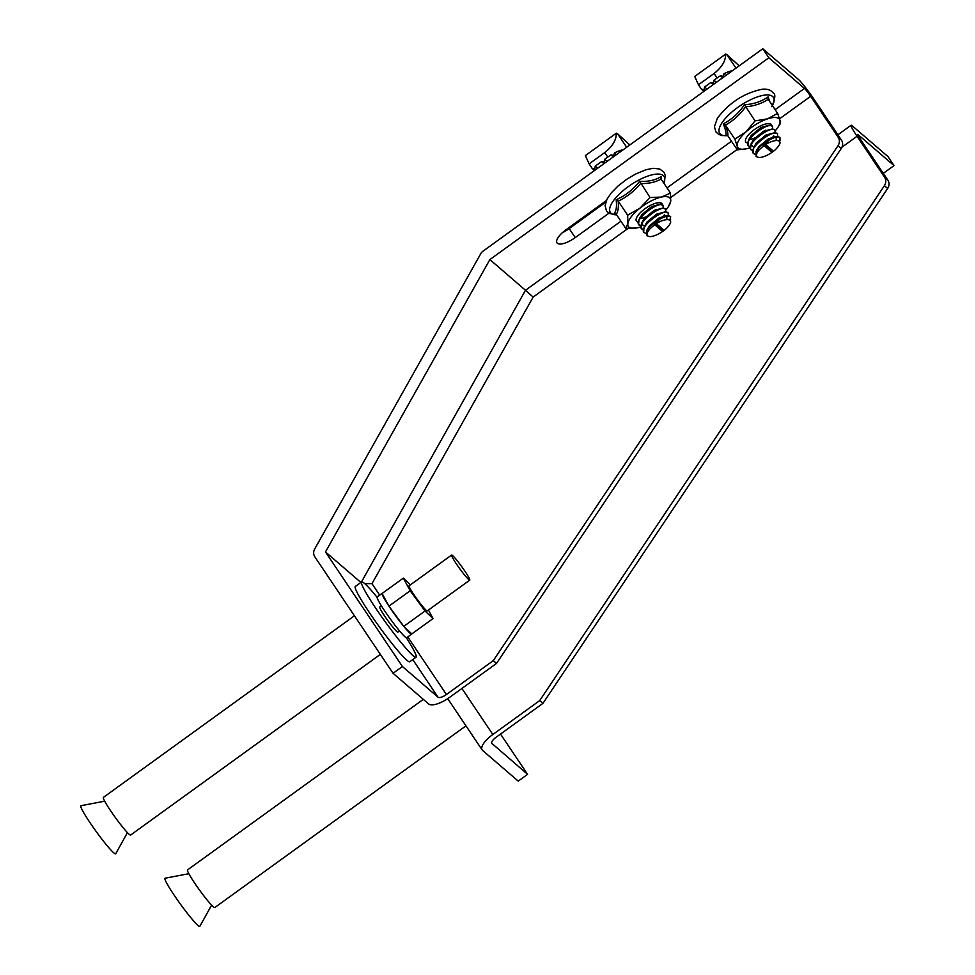<?xml version="1.0" encoding="UTF-8"?>
<svg xmlns="http://www.w3.org/2000/svg" width="975" height="975" viewBox="0 0 975 975"><rect width="100%" height="100%" fill="white"/><g stroke="black" fill="none" stroke-linecap="round" stroke-linejoin="round"><path stroke-width="1.46" d="M127.433 832.626L115.732 853.734A29.677 2.706 -125.9 0 1 113.027 852.174A29.677 2.706 -125.9 0 1 91.942 825.52A29.677 2.706 -125.9 0 1 80.974 805.703L104.691 801.182M380.347 654.383L130.626 835.051A23.229 2.121 -125.9 0 1 128.566 833.747A23.229 2.121 -125.9 0 1 112.332 813.284A23.229 2.121 -125.9 0 1 103.387 797.404L354.425 615.786M452.973 555.908A15.49 1.414 54.1 0 0 451.608 555.043A15.49 1.414 54.1 0 0 457.567 565.634A15.49 1.414 54.1 0 0 468.39 579.272A15.49 1.414 54.1 0 0 469.767 580.137A15.49 1.414 54.1 0 0 463.795 569.546A15.49 1.414 54.1 0 0 452.973 555.908M451.608 555.043L409.11 585.78A15.49 1.414 54.1 0 0 415.082 596.371A15.49 1.414 54.1 0 0 425.904 610.021A15.49 1.414 54.1 0 0 427.269 610.886L469.767 580.137M382.383 593.263A25.167 2.291 54.1 0 0 382.2 593.312A25.167 2.291 54.1 0 0 382.09 593.482A25.167 2.291 54.1 0 0 388.928 606.145A25.167 2.291 54.1 0 0 403.784 626.364A25.167 2.291 54.1 0 0 409.463 632.69A25.167 2.291 54.1 0 0 411.706 634.091A25.167 2.291 54.1 0 0 411.803 633.921L403.784 626.364L388.928 606.145L382.09 593.482L403.345 578.114L410.17 590.777L425.027 610.996L433.046 618.552L428.452 610.033M382.2 593.312L377.191 596.919A25.167 2.291 54.1 0 0 386.88 614.128A25.167 2.291 54.1 0 0 404.467 636.309A25.167 2.291 54.1 0 0 406.697 637.711L411.706 634.091M399.567 630.922L397.898 632.129A15.49 1.414 -125.9 0 1 396.533 631.264A15.49 1.414 -125.9 0 1 385.71 617.614A15.49 1.414 -125.9 0 1 379.75 607.023L381.408 605.828M406.356 637.723A46.471 4.229 -125.9 0 1 416.057 657.223L409.817 661.745A46.471 4.229 -125.9 0 1 405.697 659.161A46.471 4.229 -125.9 0 1 373.23 618.223A46.471 4.229 -125.9 0 1 355.339 586.45L361.591 581.929A46.471 4.229 -125.9 0 1 365.71 584.525A46.471 4.229 -125.9 0 1 377.081 597.248M416.057 657.223A46.471 4.229 -125.9 0 1 411.938 654.639A46.471 4.229 -125.9 0 1 379.482 613.702A46.471 4.229 -125.9 0 1 361.591 581.929M410.451 584.817L403.345 578.114M410.17 590.777L388.928 606.145M425.027 610.996L403.784 626.364M433.046 618.552L411.803 633.921M762.803 48.75L798.415 79.426A19.366 1.767 54.1 0 1 813.893 99.097L841.425 140.083A7.739 7.203 130.7 0 1 841.242 148.505L496.531 663.414L449.67 697.308A19.366 6.898 146.1 0 1 428.659 703.962L393.047 673.286L314.852 556.859A7.739 7.203 -49.3 0 1 314.693 548.986L480.724 253.768A7.739 7.203 -49.3 0 1 483.088 251.111L762.803 48.75L768.861 57.757L804.46 88.445A7.739 0.707 -125.9 0 1 810.652 96.306L779.561 118.792M562.453 232.623A16.453 5.862 146.1 0 0 569.193 228.589L605.755 202.13M841.425 140.083L838.183 137.292L810.652 96.306M838.183 137.292A7.739 7.203 130.7 0 1 838 145.714L493.301 660.623L446.428 694.529A7.739 2.754 -33.9 0 1 438.031 697.186L412.778 659.6M496.531 663.414L493.301 660.623M768.861 57.757L489.877 259.582L325.467 551.935L402.419 666.51L438.031 697.186M402.419 666.51L393.047 673.286M325.467 551.935L360.884 582.441M489.877 259.582L525.488 290.27L620.917 221.228M606.352 200.558L566.073 229.698A16.453 5.862 146.1 0 0 556.993 242.824A16.453 5.862 146.1 0 0 575.238 237.595L610.24 212.282M627.912 228.503L533.154 297.07L525.488 290.27L361.372 582.087M533.154 297.07L371.975 583.659L364.747 583.647M647.741 235.889A14.406 5.131 146.1 0 0 648.607 236.364A14.406 5.131 146.1 0 0 665.413 229.369C671.665 223.299 672.336 220.045 667.424 219.594L667.424 219.594C661.745 219.936 655.846 223.104 649.728 229.101A14.406 5.131 146.1 0 0 647.741 235.889M648.607 236.364L646.766 235.56L646.657 230.685L650.691 225.444L660.733 218.047L667.863 215.609L670.629 216.462L669.959 220.058M650.691 225.444A15.49 5.521 -33.9 0 1 659.892 219.107C665.133 216.279 668.704 215.426 670.605 216.572L670.325 220.399M645.864 233.549L643.646 231.867L644.061 227.09L646.132 223.957L658.21 214.293L665.34 211.855L668.228 212.952M644.341 232.769C637.589 227.906 663.695 208.089 668.082 212.818L668.35 215.597M643.207 229.759L641.123 228.113L641.538 223.336L643.61 220.204L655.688 210.539L662.817 208.102L665.706 209.198M641.83 229.015C635.078 224.152 661.172 204.336 665.559 209.052L665.828 211.843M640.685 225.993L638.601 224.348L639.015 219.582L641.087 216.45L653.165 206.773L660.294 204.348L663.195 205.445M639.307 225.262C632.556 220.399 658.649 200.582 663.037 205.298L663.305 208.077M638.162 222.239L636.785 221.508A15.49 5.521 -33.9 0 1 636.224 218.705A15.49 5.521 -33.9 0 1 650.313 205.445A15.49 5.521 -33.9 0 1 659.99 202.739A15.49 5.521 -33.9 0 1 662.464 204.677M603.939 163.69L601.514 161.606L604.086 161.972L604.634 159.339L607.766 157.085A19.366 6.898 -33.9 0 1 610.996 154.915L613.702 155.403L614.457 152.953A19.366 6.898 -33.9 0 1 622.416 149.894A19.366 6.898 -33.9 0 1 623.208 149.736M629.838 144.946L617.687 133.904A19.366 6.898 146.1 0 0 616.285 133.209C616.432 139.925 612.58 146.384 604.732 152.575L589.119 163.873L592.142 168.382L594.713 168.748L595.262 166.128L601.514 161.606M594.555 170.467L592.142 168.382M616.285 133.209L585.366 155.586L589.119 163.873M597.687 168.212L595.262 166.128M607.059 161.423L604.634 159.339M613.312 156.902L610.996 154.915M616.432 154.647L614.457 152.953M661.818 230.843L663.378 229.71L656.906 224.128L655.346 225.262L661.818 230.843L660.818 229.332L661.976 228.491M659.892 219.107L649.728 229.101M655.748 224.969L660.818 229.332M647.4 229.405L649.472 225.81L659.137 217.876L666.132 215.902M666.851 216.255L666.839 218.632M644.061 227.09L646.949 222.056L656.614 214.122L665.34 211.855M664.328 214.878L663.573 216.072M651.471 224.689L649.935 225.249M644.633 225.944L642.818 225.176L642.098 223.299M641.538 223.336L644.426 218.303L654.103 210.368L662.817 208.102M639.819 218.193L641.903 214.549L651.58 206.615L658.564 204.64M657.723 209.564L656.723 210.624M595.725 169.626L594.713 168.748M605.097 162.849L604.086 161.972M614.469 156.061L613.702 155.403M757.1 156.78A14.406 5.131 146.1 0 0 757.953 157.255A14.406 5.131 146.1 0 0 774.759 150.26C781.024 144.19 781.694 140.936 776.77 140.485L776.77 140.485C771.103 140.827 765.204 143.995 759.074 149.992A14.406 5.131 146.1 0 0 757.1 156.78M757.953 157.255L756.112 156.451L756.015 151.576L760.049 146.335L770.079 138.938L777.209 136.5L779.976 137.353L779.305 140.948M760.049 146.335A15.49 5.521 -33.9 0 1 769.238 139.998C774.491 137.17 778.062 136.317 779.951 137.451L780.012 140.668M755.211 154.44L752.993 152.746L753.407 147.981L755.491 144.848L767.557 135.172L774.686 132.746L777.587 133.843M753.699 153.66C746.947 148.797 773.053 128.98 777.428 133.697L777.697 136.476M752.554 150.637L750.482 148.992L750.884 144.227L752.968 141.095L765.046 131.418L772.163 128.993L775.064 130.089M751.177 149.906C744.425 145.043 770.53 125.227 774.906 129.943L775.174 132.722M750.031 146.884L747.959 145.238L748.361 140.473L750.445 137.341L762.523 127.664L769.641 125.239L772.541 126.336M748.654 146.153C741.902 141.29 768.007 121.473 772.383 126.189L772.651 128.968M747.508 143.13L746.131 142.399A15.49 5.521 -33.9 0 1 745.57 139.596A15.49 5.521 -33.9 0 1 746.594 137.365A15.49 5.521 -33.9 0 1 769.348 123.63A15.49 5.521 -33.9 0 1 771.81 125.568M713.286 84.581L710.86 82.485L713.432 82.863L713.993 80.23L717.112 77.976A19.366 6.898 -33.9 0 1 720.342 75.806L723.06 76.294L723.816 73.832A19.366 6.898 -33.9 0 1 731.774 70.785A19.366 6.898 -33.9 0 1 732.566 70.627M739.196 65.837L727.033 54.795A19.366 6.898 146.1 0 0 725.644 54.1C725.778 60.816 721.927 67.275 714.09 73.466L698.466 84.764L701.488 89.273L704.06 89.639L704.62 87.007L710.86 82.485M703.913 91.357L701.488 89.273M725.644 54.1L694.712 76.464L698.466 84.764M707.033 89.091L704.62 87.007M716.406 82.314L713.993 80.23M722.658 77.793L720.342 75.806M725.778 75.538L723.816 73.832M771.176 151.734L772.736 150.601L766.265 145.019L764.693 146.153L771.176 151.734L770.165 150.223L771.322 149.382M769.238 139.998L759.074 149.992M765.095 145.86L770.165 150.223M756.746 150.296L758.818 146.701L768.495 138.767L775.478 136.792M776.197 137.146L776.197 139.523M753.407 147.981L756.295 142.947L765.972 135.013L774.686 132.746M773.675 135.769L772.931 136.963M760.829 145.567L759.281 146.128M753.98 146.835L752.164 146.067L751.445 144.19M750.884 144.227L753.773 139.193L763.449 131.259L772.163 128.993M749.166 139.084L751.25 135.428L760.927 127.506L767.922 125.531M705.071 90.517L704.06 89.639M714.443 83.74L713.432 82.863M723.816 76.952L723.06 76.294M765.558 130.26A12.87 4.582 -33.9 0 1 763.571 132.222M754.882 137.889A12.87 4.582 -33.9 0 1 749.848 139.401M726.204 135.074L725.814 135.147C726.436 133.319 725.583 129.565 723.279 123.886C731.713 119.523 738.77 113.149 744.437 104.739C753.602 104.203 761.499 101.571 768.129 96.866L769.641 101.461M737.246 146.238A25.167 8.97 -33.9 0 1 739.062 139.864A25.167 8.97 -33.9 0 1 746.119 131.747L734.87 139.132L737.246 146.238L737.283 149.857L746.253 148.809A25.167 8.97 -33.9 0 1 737.246 146.238M777.636 113.368L767.508 118.865A25.167 8.97 -33.9 0 1 780.012 120.473A25.167 8.97 -33.9 0 1 777.623 127.737L780.049 124.093L780.012 120.473L777.636 113.368L768.19 99.316C761.828 103.557 754.297 106.056 745.595 106.823C740.037 114.648 733.322 120.729 725.424 125.08C727.399 130.394 728.203 133.965 727.85 135.805L737.283 149.857M723.279 123.886L725.424 125.08L734.87 139.132M744.437 104.739L755.04 120.876L746.119 131.747A25.167 8.97 -33.9 0 1 767.508 118.865L755.04 120.876M750.031 147.749A25.167 8.97 -33.9 0 1 749.751 147.847A25.167 8.97 -33.9 0 1 746.253 148.809M777.623 127.737A25.167 8.97 -33.9 0 1 775.405 130.626M768.129 96.866L767.995 98.914M725.814 135.147L727.85 135.805M645.535 216.998A12.87 4.582 -33.9 0 1 640.49 218.51M614.786 213.549L614.14 213.61C616.273 210.953 616.956 206.347 616.176 199.802C625.365 195.67 633.189 189.503 639.661 181.301C648.058 181.813 655.2 180.253 661.099 176.609L661.257 179.315M636.894 227.918L636.894 227.918A25.167 8.97 -33.9 0 1 627.863 223.519A25.167 8.97 -33.9 0 1 640.027 208.114A25.167 8.97 -33.9 0 1 650.959 201.057A25.167 8.97 -33.9 0 1 661.44 197.06L650.045 197.547L640.027 208.114L627.656 215.195L627.863 223.519L625.718 228.369L637.114 227.87A25.167 8.97 -33.9 0 1 636.894 227.918L637.114 227.87A25.167 8.97 -33.9 0 0 640.685 226.858M668.557 206.249L670.703 201.411L670.495 193.087L661.062 179.022C655.407 182.252 648.594 183.751 640.612 183.495C634.311 191.112 626.852 196.999 618.223 201.142L627.656 215.195M616.176 199.802L618.223 201.142C618.735 207.273 618.089 211.66 616.285 214.317L625.718 228.369M639.661 181.301L650.045 197.547M670.495 193.087L661.44 197.06A25.167 8.97 -33.9 0 1 670.703 201.411A25.167 8.97 -33.9 0 1 668.265 206.846A25.167 8.97 -33.9 0 1 666.047 209.735M656.199 209.369A12.87 4.582 -33.9 0 1 654.225 211.343M661.099 176.609L660.757 178.12M614.14 213.61L616.285 214.317M491.68 743.218L527.585 774.345L518.212 781.121L482.601 750.445A19.366 6.898 146.1 0 1 482.15 749.946L447.708 698.661M883.313 173.343L894.026 165.604L887.969 156.585L852.357 125.909A19.366 1.767 54.1 0 0 851.102 125.239A19.366 1.767 54.1 0 0 857.049 136.281L841.937 147.213M894.026 165.604L858.414 134.916A7.739 0.707 -125.9 0 0 857.915 134.66A7.739 0.707 -125.9 0 0 860.291 139.072L887.811 180.058L884.581 177.267L857.049 136.281M884.581 177.267A7.739 7.203 130.7 0 1 884.398 185.689L539.699 700.598L492.826 734.504A19.366 6.898 146.1 0 0 482.15 749.946M887.811 180.058A7.739 7.203 130.7 0 1 887.64 188.48L542.929 703.377L539.699 700.598M491.973 743.669A7.739 2.754 -33.9 0 1 491.79 743.462A7.739 2.754 -33.9 0 1 496.068 737.283L542.929 703.377M527.585 774.345L500.528 734.065M211.599 905.141L199.899 926.25A29.677 2.706 -125.9 0 1 198.924 926.116A29.677 2.706 -125.9 0 1 177.986 900.742A29.677 2.706 -125.9 0 1 165.141 878.207L188.858 873.697M465.965 725.839L214.793 907.567A23.229 2.121 -125.9 0 1 214.098 907.384A23.229 2.121 -125.9 0 1 197.986 887.92A23.229 2.121 -125.9 0 1 187.553 869.907L423.308 699.355M841.242 148.505L838 145.714M371.975 583.659L379.677 595.128M407.757 636.943L446.428 694.529M737.076 149.541L670.873 197.438M667.01 187.882L731.494 141.229M775.137 109.651L804.46 88.445M569.193 228.589L575.238 237.595M626.645 147.249L617.687 133.904M607.766 157.085L604.732 152.575M736.003 68.14L727.033 54.795M717.112 77.976L714.09 73.466M772.432 105.617A32.309 11.517 146.1 0 0 756.978 97.061A32.309 11.517 146.1 0 0 721.415 123.691A32.309 11.517 146.1 0 0 727.716 135.635M663.829 183.154A32.309 11.517 146.1 0 0 639.332 179.802A32.309 11.517 146.1 0 0 612.458 202.178A32.309 11.517 146.1 0 0 616.639 214.841M887.64 188.48L884.398 185.689M461.906 688.46L492.826 734.504M647.875 228.26L646.657 230.685M664.962 215.828L667.863 215.609M640.307 216.986L639.015 219.582M657.394 204.567L660.294 204.348M670.666 219.789L670.349 220.423M757.222 149.138L756.015 151.576M774.308 136.719L777.209 136.5M749.665 137.877L748.361 140.473M766.752 125.458L769.641 125.239M727.752 135.683L721.744 135.537L718.502 134.294L715.869 131.844L714.443 126.628L717.368 118.268C729.263 102.594 744.291 92.905 762.426 89.188C767.581 88.774 771.249 90.114 773.407 93.198C775.71 94.1 775.186 98.597 771.859 106.689M616.7 214.939L609.119 213.391L606.499 210.929L605.085 205.713L606.986 199.217L611.325 192.818L617.979 186.042L626.888 179.181L635.432 174.111L645.913 169.76L653.067 168.297L659.758 169.016L664.048 172.307L665.328 175.671L663.89 183.251M668.265 206.846L669.289 205.335M837.878 134.806L851.102 125.239"/></g></svg>
